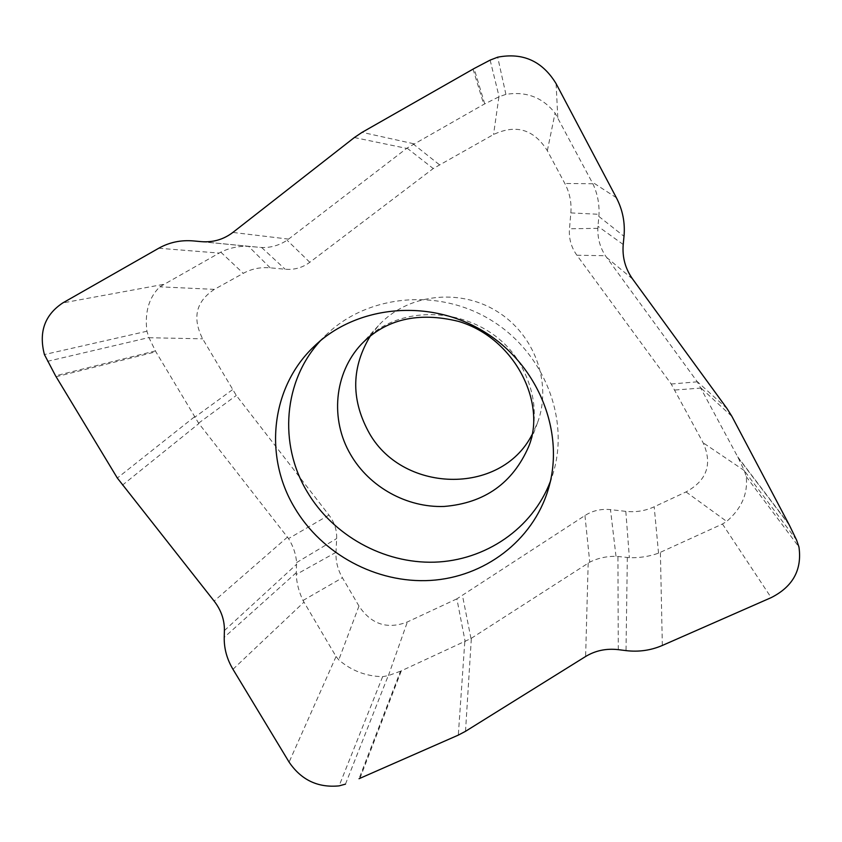 <?xml version="1.0" encoding="UTF-8"?>
<svg xmlns="http://www.w3.org/2000/svg" width="842" height="842" viewBox="0 0 842 842"><rect width="100%" height="100%" fill="white"/><g stroke="black" fill="none" stroke-linecap="round" stroke-linejoin="round"><path stroke-width="0.63" stroke-dasharray="4.21 3.16" d="M400.487 671.221L388.257 675.631L382.636 676.663C366.133 676.337 351.503 670.748 338.768 659.896L336.053 656.518L303.015 600.483C298.899 591.852 296.647 583.19 296.258 574.476L296.584 562.593C296.016 554.415 293.342 546.405 288.553 538.585L198.607 423.158L155.875 351.788L148.908 337.558L146.929 331.232C144.592 312.371 148.876 297.563 159.801 286.817L220.793 252.158C229.698 247.822 238.96 245.896 248.59 246.369L261.651 247.495C270.661 247.832 279.144 245.411 287.122 240.233L407.044 148.097L483.792 104.366L499.106 96.725L505.905 94.378C526.208 91.146 542.585 97.388 555.057 113.081L592.873 183.756C597.388 193.365 599.441 203.543 599.009 214.3L597.831 228.329C597.599 238.423 600.125 247.559 605.409 255.747L697.334 381.815L737.697 456.806L744.349 470.731L746.233 476.614C748.085 493.633 741.57 508.568 726.678 521.409L722.457 524.019L658.539 553.162C649.245 556.488 639.531 557.993 629.374 557.667L615.997 556.288C606.461 556.215 597.704 558.172 589.747 562.161L470.983 638.51L400.487 671.221L359.039 778.713M456.88 598.851L407.381 621.954C387.404 629.679 371.269 624.385 358.976 606.061L342.42 577.77C337.768 569.729 335.632 561.246 336 552.331L336.653 538.554C336.968 530.06 334.411 522.24 328.969 515.072L236.297 395.445L202.648 338.821C192.05 317.929 195.965 301.447 214.384 289.364L243.285 273.334C251.537 268.819 260.504 266.977 270.198 267.83L285.133 269.23C294.311 270.008 302.531 267.703 309.793 262.304L433.241 168.547L493.549 134.51C516.072 123.963 533.996 129.363 547.342 150.707L564.824 183.472C569.687 192.744 571.697 202.554 570.855 212.91L569.476 228.792C568.739 238.507 571.202 247.316 576.875 255.21L671.221 384.015L703.144 442.797C712.627 464.152 706.922 480.529 686.03 491.928L654.192 506.789C645.225 510.915 635.763 512.431 625.806 511.357L610.482 509.631C601.093 508.673 592.579 510.641 584.948 515.536L456.88 598.851L465.184 641.667M370.543 335.653L378.605 325.465C406.897 294.363 458.574 287.669 496.612 311.14C534.817 334.358 552.352 383.426 537.501 422.768L532.091 434.577M320.465 340.705L326.317 334.684C367.533 294.658 438.314 287.69 491.075 320.181C544.006 352.409 569.971 418.632 553.057 473.53L550.352 481.477M359.934 778.345L401.297 670.895M464.784 641.857L458.301 735.119M388.415 675.579L407.381 621.954M382.636 676.663L339.105 785.87M336.053 656.518L289.101 762.136M358.976 606.061L338.768 659.896M56.098 376.742L155.875 351.788M194.386 416.916L117.333 478.035M148.992 337.726L202.648 338.821M232.434 389.741L194.628 417.316M146.929 331.232L44.416 354.556M163.243 284.428L62.771 302.931M214.384 289.364L159.801 286.817M473.046 69.118L483.792 104.366M413.685 143.75L362.102 132.341M498.927 96.809L493.549 134.51M439.271 164.622L413.254 143.993M505.905 94.378L497.696 57.182M557.783 117.501L556.099 83.653M547.342 150.707L555.057 113.081M788.838 524.124L737.697 456.806M701.47 388.478L731.919 416.411M744.275 470.562L703.144 442.797M674.989 390.014L701.239 388.046M746.233 476.614L798.953 546.974M722.457 524.019L771.177 597.631M686.03 491.928L726.678 521.409M232.971 669.295L303.92 602.167M224.404 630.563L296.594 564.277M296.258 572.686L224.225 637.352M287.501 537.07L214.131 601.072M122.332 485.234L198.901 423.537M158.728 248.243L219.046 253.074M201.08 241.633L259.799 247.369M250.558 246.517L193.45 240.928M288.659 239.128L232.876 232.434M354.356 137.541L406.644 148.392M616.376 197.744L591.905 181.84M623.217 244.496L597.957 226.309M598.862 216.447L624.006 236.297M606.535 257.389L632.668 279.102M727.025 408.559L697.05 381.415M662.338 645.456L660.391 552.394M618.291 649.645L617.923 556.415M627.332 557.509L626.016 650.613M588.179 563.077L585.622 656.497M465.5 731.319L471.352 638.268M658.539 553.162L654.192 506.789M615.997 556.288L610.482 509.631M625.806 511.357L629.374 557.667M584.948 515.536L589.747 562.161M470.983 638.51L462.511 595.715M303.015 600.483L342.42 577.77M296.584 562.593L336.653 538.554M336 552.331L296.258 574.476M328.969 515.072L288.553 538.585M198.607 423.158L236.297 395.445M220.793 252.158L243.285 273.334M261.651 247.495L285.133 269.23M270.198 267.83L248.59 246.369M309.793 262.304L287.122 240.233M407.044 148.097L433.241 168.547M592.873 183.756L564.824 183.472M597.831 228.329L569.476 228.792M570.855 212.91L599.009 214.3M576.875 255.21L605.409 255.747M697.334 381.815L671.221 384.015M537.501 422.768L528.66 446.618C537.943 420.105 535.786 393.824 522.177 367.754C492.191 308.582 402.118 296.152 361.386 344.178L378.605 325.465M738.139 457.69L789.333 525.103M796.564 540.027L744.349 470.731M484.729 103.871L474.088 68.539M490.128 60.108L499.106 96.725M155.402 350.914L55.54 375.795M47.384 361.344L148.908 337.558M345.473 784.134L388.257 675.631M548.163 489.707L553.057 473.53M314.129 346.399L326.317 334.684"/><path stroke-width="1.26" d="M294.5 507.558C263.599 456.322 270.798 387.173 314.129 346.399C356.513 305.214 429.546 298.1 484.045 331.664C538.722 364.954 565.582 433.241 548.163 489.707C532.544 541.069 484.118 577.254 430.367 580.443C376.563 583.601 321.918 554.225 294.5 507.558M359.039 778.713L458.301 735.119L359.039 778.713M458.301 735.119L465.5 731.319L585.622 656.497L465.5 731.319L458.301 735.119M585.622 656.497C595.389 650.571 606.272 648.287 618.291 649.645L626.016 650.613L618.291 649.645C606.272 648.287 595.389 650.571 585.622 656.497M626.016 650.613C638.731 652.129 650.845 650.403 662.338 645.456L771.177 597.631L662.338 645.456C650.845 650.403 638.731 652.129 626.016 650.613M771.177 597.631C792.922 586.642 802.184 569.76 798.953 546.974L796.564 540.027L789.333 525.103L796.564 540.027L798.953 546.974C802.184 569.76 792.922 586.642 771.177 597.631M789.333 525.103L731.919 416.411L789.333 525.103M731.919 416.411L727.025 408.559L632.668 279.102L727.025 408.559L731.919 416.411M632.668 279.102C625.311 268.756 622.154 257.22 623.217 244.496L624.006 236.297L623.217 244.496C622.154 257.22 625.311 268.756 632.668 279.102M624.006 236.297C625.227 222.762 622.691 209.911 616.376 197.744L556.099 83.653L616.376 197.744C622.691 209.911 625.227 222.762 624.006 236.297M556.099 83.653C542.416 61.15 522.945 52.33 497.696 57.182L490.128 60.108L474.088 68.539L490.128 60.108L497.696 57.182C522.945 52.33 542.416 61.15 556.099 83.653M474.088 68.539L362.102 132.341L474.088 68.539M362.102 132.341L354.356 137.541L232.876 232.434L354.356 137.541L362.102 132.341M232.876 232.434C223.551 239.517 212.952 242.591 201.08 241.633L193.45 240.928L201.08 241.633C212.952 242.591 223.551 239.517 232.876 232.434M193.45 240.928C180.883 239.865 169.316 242.307 158.728 248.243L62.771 302.931L158.728 248.243C169.316 242.307 180.883 239.865 193.45 240.928M62.771 302.931C44.7 314.919 38.585 332.127 44.416 354.556L55.54 375.795L44.416 354.556C38.585 332.127 44.7 314.919 62.771 302.931M55.54 375.795L117.333 478.035L55.54 375.795M117.333 478.035L214.131 601.072L117.333 478.035M214.131 601.072C221.13 610.124 224.561 619.954 224.404 630.563L224.225 637.352L224.404 630.563C224.561 619.954 221.13 610.124 214.131 601.072M224.225 637.352C224.014 648.529 226.93 659.17 232.971 669.295L289.101 762.136L232.971 669.295C226.93 659.17 224.014 648.529 224.225 637.352M289.101 762.136C301.278 780.039 317.95 787.944 339.105 785.87L345.473 784.134L339.105 785.87C317.95 787.944 301.278 780.039 289.101 762.136M532.091 434.577C500.58 496.612 400.476 493.107 368.007 430.788C350.819 398.192 351.672 366.481 370.543 335.653M550.352 481.477C532.376 528.734 485.318 560.583 434.461 562.172C383.563 563.687 332.716 535.407 306.909 491.328C278.618 443.997 283.322 380.858 320.465 340.705M350.598 454.554C369.343 487.034 406.77 507.821 444.134 506.452C484.529 503.127 512.704 483.182 528.66 446.618C546.7 403.486 515.262 338.168 458.511 321.381C418.232 311.54 385.857 319.139 361.386 344.178C334.021 373.343 330.011 419.674 350.598 454.554"/></g></svg>
